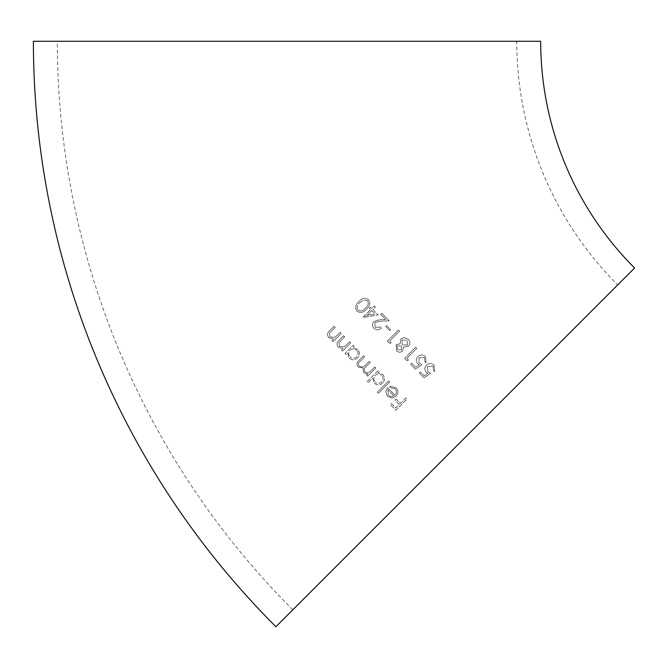 <?xml version="1.0" encoding="UTF-8"?>
<svg xmlns="http://www.w3.org/2000/svg" width="668" height="668" viewBox="0 0 668 668"><rect width="100%" height="100%" fill="white"/><g stroke="black" fill="none" stroke-linecap="round" stroke-linejoin="round"><path stroke-width="0.5" stroke-dasharray="3.34 2.5" d="M275.892 626.718L634.6 268.01M33.4 41.282L540.688 41.282M617.683 284.935L292.818 609.8L617.683 284.935A344.571 344.571 0 0 1 516.756 41.282L57.331 41.282L516.756 41.282M292.818 609.8A803.996 803.996 0 0 1 57.331 41.282M374.322 305.902L375.433 307.004L372.853 309.585L378.146 314.879L363.192 317.484L370.69 309.534L369.346 308.199L370.406 307.138L371.75 308.474L374.322 305.902L371.75 308.474L370.406 307.138L369.346 308.199L370.69 309.534L362.966 317.258L378.146 314.879L372.853 309.585L375.433 307.004L374.322 305.902M415.688 347.26L416.79 348.362L406.795 358.357L408.532 360.102L406.787 360.52L404.608 358.34L415.688 347.26L404.608 358.34L406.787 360.52L408.532 360.102L406.795 358.357L416.79 348.362L415.688 347.26M418.945 357.823L419.02 362.949L421.984 364.72L415.463 369.195L410.661 364.402L411.722 363.342L415.671 367.291L419.237 364.82L417.725 363.726C415.73 361.338 415.772 358.975 417.851 356.645C420.414 354.407 423.003 354.399 425.599 356.62L426.017 362.966L424.881 361.822L424.497 357.589L418.945 357.823L424.497 357.589L424.881 361.822L426.017 362.966L425.599 356.62C423.028 354.399 420.439 354.407 417.851 356.645C415.772 358.958 415.73 361.321 417.725 363.726L419.237 364.82L415.671 367.291L411.722 363.342L410.661 364.402L415.463 369.195L421.984 364.72L419.02 362.949L418.945 357.823M427.553 366.431L427.629 371.558L430.593 373.329L424.071 377.804L419.27 373.011L420.331 371.951L424.28 375.9L427.846 373.429L426.334 372.335C424.339 369.947 424.38 367.584 426.46 365.254C429.023 363.016 431.603 363.008 434.208 365.229L434.626 371.575L433.49 370.431L433.106 366.198L427.553 366.431L433.106 366.198L433.49 370.431L434.626 371.575L434.208 365.229C431.628 363.008 429.048 363.016 426.46 365.254C424.38 367.567 424.339 369.93 426.334 372.335L427.846 373.429L424.28 375.9L420.331 371.951L419.27 373.011L424.071 377.804L430.593 373.329L427.629 371.558L427.553 366.431M334.835 337.423L340.221 332.338L341.273 333.39L333.081 341.582L332.029 340.53L333.499 339.068L328.748 337.674C326.902 335.044 327.287 332.639 329.917 330.468L334.134 326.251L335.177 327.295L329.499 333.215L329.925 336.906L334.835 337.423L329.925 336.906L329.499 333.215L335.177 327.295L334.134 326.251L329.917 330.468C327.287 332.622 326.902 335.027 328.748 337.674L333.499 339.068L332.029 340.53L333.081 341.582L341.273 333.39L340.221 332.338L334.835 337.423M344.304 346.892L349.69 341.807L350.742 342.859L342.55 351.059L341.498 350.007L342.968 348.537L338.217 347.143C336.371 344.513 336.755 342.116 339.386 339.937L343.602 335.72L344.646 336.764L338.968 342.684L339.394 346.383L344.304 346.892L339.394 346.383L338.968 342.684L344.646 336.764L343.602 335.72L339.386 339.937C336.755 342.099 336.371 344.504 338.217 347.143L342.968 348.537L341.498 350.007L342.55 351.059L350.742 342.859L349.69 341.807L344.304 346.892M357.614 357.973C354.791 360.336 351.952 360.353 349.097 358.023L347.552 353.046L346.049 354.549L345.014 353.514L353.205 345.323L354.24 346.358L352.838 347.769L357.739 349.439C360.06 352.303 360.019 355.151 357.614 357.973C360.019 355.159 360.06 352.32 357.739 349.439L352.838 347.769L354.24 346.358L353.205 345.323L345.014 353.514L346.049 354.549L347.552 353.046L349.097 358.023C351.944 360.353 354.783 360.336 357.614 357.973M378.43 393.26L377.378 392.208L388.734 380.852L389.786 381.904L378.43 393.26L389.786 381.904L388.734 380.852L377.378 392.208L378.43 393.26M385.712 391.456L387.607 387.749L394.972 395.114C396.8 393.026 396.859 390.914 395.139 388.768L390.062 387.615L389.636 386.263L396.015 387.716C398.437 390.538 398.429 393.385 395.99 396.258L392.258 398.078L387.465 396.391L385.712 391.456L387.465 396.391L392.258 398.078L395.99 396.258C398.429 393.394 398.437 390.546 396.015 387.716L389.636 386.263L390.062 387.615L395.139 388.768C396.859 390.897 396.8 393.018 394.972 395.114L387.607 387.749L385.712 391.456M395.982 398.955L400.433 403.414L405.868 397.978L406.962 399.08L395.89 410.16L390.337 404.608L391.431 403.514L395.882 407.964L399.339 404.507L394.888 400.048L395.982 398.955L394.888 400.048L399.339 404.507L395.882 407.964L391.431 403.514L390.337 404.608L395.89 410.16L406.962 399.08L405.868 397.978L400.433 403.414L395.982 398.955M382.714 383.065C379.883 385.428 377.044 385.444 374.189 383.115L372.652 378.138L367.976 382.814L366.941 381.77L378.297 370.414L379.341 371.45L377.929 372.861L382.839 374.539C385.152 377.395 385.11 380.242 382.714 383.065C385.11 380.251 385.152 377.412 382.839 374.539L377.929 372.861L379.341 371.45L378.297 370.414L366.941 381.77L367.976 382.814L372.652 378.138L374.189 383.115C377.036 385.444 379.875 385.428 382.714 383.065M364.828 371.709C367.241 373.212 369.412 372.777 371.35 370.406L374.823 366.932L375.867 367.984L367.676 376.176L366.623 375.132L368.043 373.713L365.763 373.729L363.601 372.535L362.983 367.976L357.99 366.924C356.303 364.469 356.687 362.231 359.142 360.202L363.617 355.735L364.686 356.804L360.219 361.279C358.324 362.691 357.998 364.302 359.225 366.106C361.789 367.642 364.052 367.124 366.031 364.561L369.237 361.355L370.289 362.398L366.089 366.598C364.052 368.043 363.626 369.746 364.828 371.709C363.617 369.78 364.043 368.076 366.089 366.598L370.289 362.398L369.237 361.355L366.031 364.561C364.06 367.124 361.789 367.642 359.225 366.106C357.998 364.31 358.324 362.699 360.219 361.279L364.686 356.804L363.617 355.735L359.142 360.202C356.687 362.223 356.303 364.461 357.99 366.924L362.983 367.976L363.601 372.535L365.763 373.729L368.043 373.713L366.623 375.132L367.676 376.176L375.867 367.984L374.823 366.932L371.35 370.406C369.421 372.777 367.241 373.212 364.828 371.709M403.355 347.093L402.595 351.109C400.474 352.646 398.42 352.512 396.425 350.708L396.166 344.613L400.107 343.836L400.917 338.843L404.006 337.423L408.131 339.152C410.294 341.431 410.411 343.803 408.499 346.258L403.355 347.093L408.499 346.258C410.419 343.82 410.294 341.448 408.131 339.152L404.006 337.423L400.917 338.843L400.107 343.836L396.166 344.613L396.425 350.708C398.404 352.512 400.466 352.646 402.595 351.109L403.355 347.093M398.47 330.042L399.564 331.144L389.578 341.139L391.314 342.876L389.569 343.302L387.39 341.123L398.47 330.042L387.39 341.123L389.569 343.302L391.314 342.876L389.578 341.139L399.564 331.144L398.47 330.042M389.778 330.602L385.636 326.46L386.555 325.541L390.696 329.683L389.778 330.602L390.696 329.683L386.555 325.541L385.636 326.46L389.778 330.602M389.269 320.84L380.459 321.183L374.957 322.569L375.074 327.253L380.334 327.12L381.395 328.188C378.923 330.284 376.443 330.301 373.955 328.247C372.026 326.042 371.993 323.796 373.846 321.517L380.059 319.721L385.787 319.504L380.676 314.386L381.745 313.317L389.269 320.84L381.745 313.317L380.676 314.386L385.787 319.504L380.059 319.721L373.846 321.517C371.984 323.78 372.018 326.026 373.955 328.247C376.426 330.301 378.915 330.284 381.395 328.188L380.334 327.12L375.074 327.253L374.957 322.569L380.459 321.183L389.269 320.84M366.481 309.134C363.684 312.591 360.503 313.292 356.937 311.23C354.833 307.672 355.493 304.458 358.925 301.569C361.78 298.145 364.995 297.485 368.577 299.598C370.64 303.138 369.938 306.32 366.481 309.134C369.947 306.32 370.64 303.138 368.577 299.598C365.012 297.485 361.789 298.145 358.925 301.569C355.493 304.433 354.833 307.656 356.937 311.23C360.486 313.3 363.668 312.599 366.481 309.134M388.459 395.364L387.857 389.82L388.459 395.364L391.298 396.658L388.459 395.364M393.953 395.924L391.298 396.658L393.953 395.924L387.857 389.82L393.953 395.924M381.687 381.962C379.507 383.791 377.32 383.808 375.124 382.021C377.311 383.808 379.499 383.791 381.687 381.962C383.499 379.791 383.532 377.604 381.77 375.391C383.532 377.587 383.499 379.775 381.687 381.962M375.216 375.441C377.378 373.579 379.558 373.571 381.77 375.391C379.574 373.562 377.387 373.579 375.216 375.441C373.337 377.612 373.303 379.8 375.124 382.021C373.303 379.808 373.337 377.612 375.216 375.441M356.595 356.871C354.416 358.691 352.228 358.716 350.032 356.921C352.22 358.716 354.407 358.691 356.595 356.871C358.407 354.7 358.432 352.512 356.67 350.299C358.432 352.495 358.407 354.683 356.595 356.871M350.124 350.341C352.278 348.487 354.457 348.471 356.67 350.299C354.474 348.471 352.286 348.487 350.124 350.341C348.245 352.504 348.212 354.7 350.032 356.921C348.212 354.708 348.237 352.512 350.124 350.341M401.485 349.974L397.552 349.69L401.485 349.974L401.268 345.89L401.485 349.974M397.235 345.774L401.268 345.89L397.235 345.774L397.552 349.69L397.235 345.774M407.43 345.106L402.261 344.872L407.43 345.106L407.071 340.179L407.43 345.106M402.044 339.928L407.071 340.179L402.044 339.928L402.261 344.872L402.044 339.928M367.175 315.263L371.792 310.645L367.175 315.263L375.057 313.902L367.175 315.263M371.792 310.645L375.057 313.902L371.792 310.645M367.534 300.558C368.945 303.414 368.252 305.911 365.454 308.057C368.235 305.952 368.928 303.447 367.534 300.558L363.242 300.149L367.534 300.558M359.985 302.587L363.242 300.149L359.985 302.587C357.255 304.775 356.578 307.297 357.956 310.136C356.578 307.297 357.255 304.783 359.985 302.587M365.454 308.057C363.3 310.854 360.795 311.547 357.956 310.136C360.803 311.547 363.3 310.854 365.454 308.057"/><path stroke-width="1" d="M275.892 626.718A827.928 827.928 0 0 1 33.4 41.282L540.688 41.282A320.64 320.64 0 0 0 634.6 268.01L275.892 626.718"/></g></svg>
